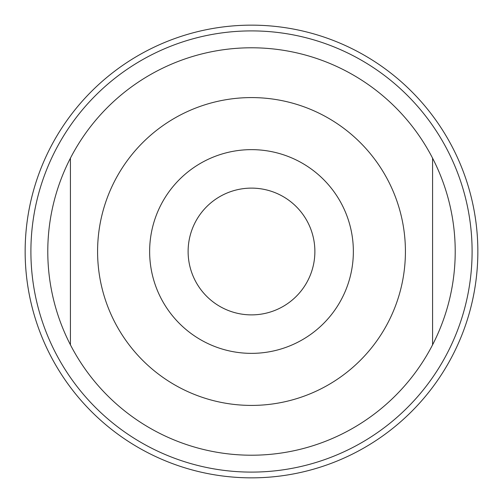 <?xml version="1.0" encoding="UTF-8"?>
<svg xmlns="http://www.w3.org/2000/svg" width="503" height="503" viewBox="0 0 503 503"><rect width="100%" height="100%" fill="white"/><g stroke="black" fill="none" stroke-linecap="round" stroke-linejoin="round"><path stroke-width="0.75" d="M314.878 251.5A63.378 63.378 0 0 1 219.811 306.39A63.378 63.378 0 0 1 219.811 196.61A63.378 63.378 0 0 1 314.878 251.5M353.358 251.5A101.858 101.858 0 0 1 200.571 339.714A101.858 101.858 0 0 1 200.571 163.286A101.858 101.858 0 0 1 353.358 251.5M432.58 344.825A203.715 203.715 0 0 0 432.58 158.175L432.58 344.825A203.715 203.715 0 0 1 70.42 344.825A203.715 203.715 0 0 1 251.5 47.785A203.715 203.715 0 0 1 432.58 158.175A203.715 203.715 0 0 1 251.5 455.215M70.42 158.175L70.42 344.825M405.418 251.5A153.918 153.918 0 0 1 174.541 384.795A153.918 153.918 0 0 1 174.541 118.205A153.918 153.918 0 0 1 405.418 251.5M251.5 477.85A226.35 226.35 0 0 1 55.475 138.325A226.35 226.35 0 0 1 447.525 138.325A226.35 226.35 0 0 1 251.5 477.85M251.5 472.103A220.603 220.603 0 0 0 442.546 141.198A220.603 220.603 0 0 0 60.454 141.198A220.603 220.603 0 0 0 251.5 472.103"/></g></svg>
